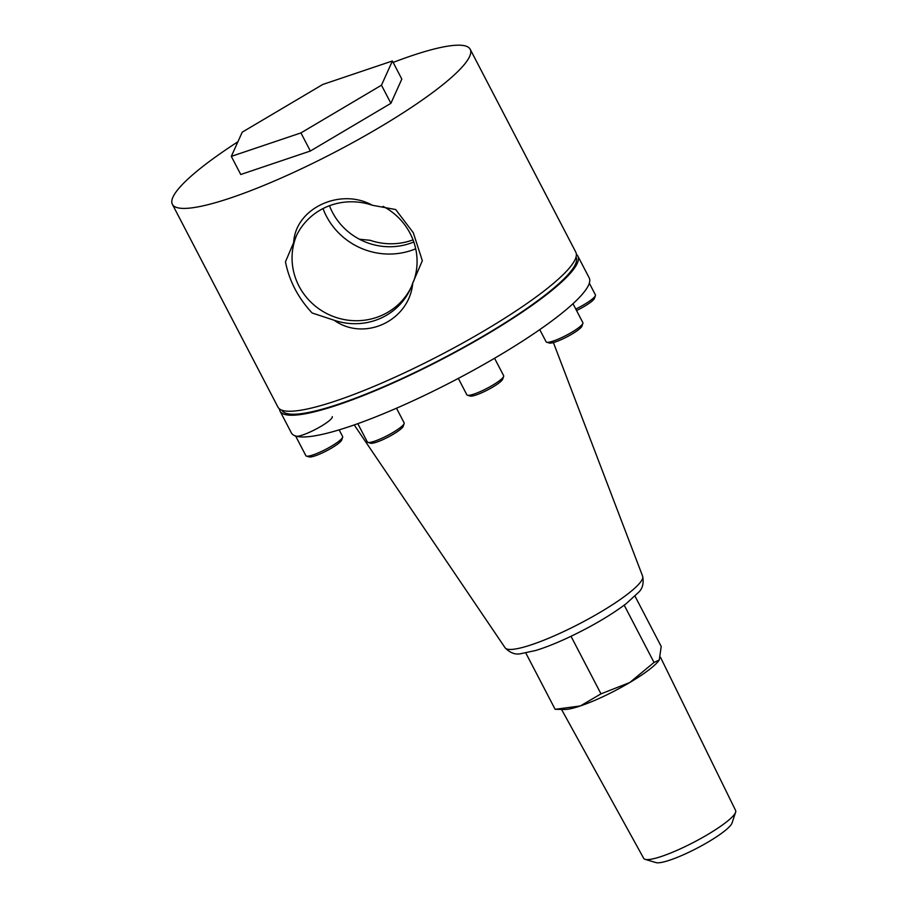 <?xml version="1.0" encoding="UTF-8"?>
<svg xmlns="http://www.w3.org/2000/svg" width="908" height="908" viewBox="0 0 908 908"><rect width="100%" height="100%" fill="white"/><g stroke="black" fill="none" stroke-linecap="round" stroke-linejoin="round"><path stroke-width="1.36" d="M393.153 62.425A167.878 28.784 152.5 0 1 470.196 49.282L575.786 252.129A167.878 28.784 152.5 0 1 575.207 259.336A167.878 28.784 152.5 0 1 424.161 363.325A167.878 28.784 152.5 0 1 277.973 407.159L172.372 204.311A167.878 28.784 152.5 0 1 237.919 141.762M470.196 49.282A167.878 28.784 152.5 0 1 469.618 56.489A167.878 28.784 152.5 0 1 318.572 160.478A167.878 28.784 152.5 0 1 172.372 204.311M359.42 239.224L370.158 240.302A62.902 60.552 -155.7 0 0 413.038 239.848M415.705 248.792A68.917 66.341 24.3 0 1 326.381 216.138A68.917 66.341 24.3 0 1 323.01 208.568M329.479 205.719A62.902 60.552 -155.7 0 0 332.362 212.143A62.902 60.552 -155.7 0 0 413.81 241.982M293.681 242.561A62.902 60.552 24.3 0 1 372.348 205.265C340.228 187.309 295.27 208.454 293.681 242.561L285.464 261.799C289.175 280.754 298.051 297.813 312.102 312.976L334.11 320.229C364.483 341.919 409.542 320.808 412.777 282.933A62.902 60.552 24.3 0 1 334.11 320.229M412.777 282.933L422.334 260.721L413.299 232.732L395.695 209.544L372.348 205.265M383.085 206.354A62.902 60.552 24.3 0 1 410.144 233.435A62.902 60.552 24.3 0 1 413.481 281.775M411.211 287.121A62.902 60.552 24.3 0 1 329.672 314.974A62.902 60.552 24.3 0 1 296.587 235.399M576.376 254.353A167.878 28.784 152.5 0 1 577.863 256.113A167.878 28.784 152.5 0 1 410.257 375.072A167.878 28.784 152.5 0 1 280.05 411.142A167.878 28.784 152.5 0 1 279.46 408.918M577.863 256.113L589.178 277.848A167.878 28.784 152.5 0 1 421.573 396.807A167.878 28.784 152.5 0 1 291.366 432.878L280.05 411.142M561.541 709.432L643.704 858.366A51.813 8.887 -27.5 0 0 645.1 859.343L656.007 862.6A43.527 7.468 -27.5 0 0 696.107 848.674A43.527 7.468 -27.5 0 0 731.871 823.431A43.527 7.468 -27.5 0 0 732.03 823.023L735.616 812.229A51.813 8.887 -27.5 0 0 735.628 810.526L660.468 657.222M645.1 859.343A51.813 8.887 -27.5 0 0 692.838 842.76A51.813 8.887 -27.5 0 0 735.423 812.717A51.813 8.887 -27.5 0 0 735.616 812.229M564.458 709.477A55.956 9.591 -27.5 0 0 580.337 705.959L555.14 709.318L564.458 709.477M580.337 705.959A55.956 9.591 -27.5 0 0 629.777 682.521L600.982 693.86L580.337 705.959M634.998 596.136L661.217 646.496L659.253 659.991L654.021 662.443L624.239 605.239L623.671 605.579M575.343 634.193L567.897 637.756M600.982 693.86L571.2 636.644M654.021 662.443L629.777 682.521A55.956 9.591 -27.5 0 0 659.117 660.207A55.956 9.591 -27.5 0 0 659.219 660.048M555.14 709.318L525.811 652.988M575.774 309.06A20.725 3.553 -27.5 0 0 585.002 304.055A20.725 3.553 -27.5 0 0 595.421 295.577A20.725 3.553 -27.5 0 0 595.41 294.873L589.315 283.16M595.421 295.577L594.524 298.267A18.648 3.201 152.5 0 1 585.138 305.905A18.648 3.201 152.5 0 1 576.557 310.547M539.761 329.627L546.105 341.817A20.725 3.553 -27.5 0 0 546.673 342.225A20.725 3.553 -27.5 0 0 558.352 339.093A20.725 3.553 -27.5 0 0 582.879 323.373A20.725 3.553 -27.5 0 0 582.868 322.68L572.993 303.703M582.879 323.373L581.983 326.074A18.648 3.201 152.5 0 1 559.907 340.216A18.648 3.201 152.5 0 1 549.397 343.031L546.673 342.225M458.324 378.409L466.871 394.832A20.725 3.553 -27.5 0 0 467.438 395.23A20.725 3.553 -27.5 0 0 468.607 395.332A20.725 3.553 -27.5 0 0 488.561 387.534A20.725 3.553 -27.5 0 0 503.645 376.389A20.725 3.553 -27.5 0 0 503.645 375.696L494.565 358.263M503.645 376.389L502.748 379.09A18.648 3.201 152.5 0 1 489.174 389.112A18.648 3.201 152.5 0 1 471.218 396.138A18.648 3.201 152.5 0 1 470.162 396.047L467.438 395.23M357.809 423.661L367.365 442.003A20.725 3.553 -27.5 0 0 367.933 442.4A20.725 3.553 -27.5 0 0 387.387 435.579A20.725 3.553 -27.5 0 0 404.139 423.559A20.725 3.553 -27.5 0 0 404.128 422.856L396.501 408.214M404.139 423.559L403.243 426.249A18.648 3.201 152.5 0 1 388.17 437.077A18.648 3.201 152.5 0 1 370.657 443.218L367.933 442.4M295.633 436.044L305.871 455.691A20.725 3.553 -27.5 0 0 306.439 456.1A20.725 3.553 -27.5 0 0 325.893 449.278A20.725 3.553 -27.5 0 0 342.645 437.247A20.725 3.553 -27.5 0 0 342.634 436.555L339.149 429.859M295.497 435.772A20.725 3.553 -27.5 0 0 315.519 429.359A20.725 3.553 -27.5 0 0 332.26 416.636M342.645 437.247L341.749 439.949A18.648 3.201 152.5 0 1 326.676 450.777A18.648 3.201 152.5 0 1 309.163 456.917L306.439 456.1M392.404 60.984L381.474 85.204L300.934 132.909L231.313 156.38L242.243 132.159L322.783 84.467L392.404 60.984L401.824 79.098L390.905 103.319L381.474 85.204M390.905 103.319L310.354 151.023L300.934 132.909M310.354 151.023L240.745 174.495L231.313 156.38M576.035 257.089A165.801 28.432 152.5 0 1 442.082 358.853A165.801 28.432 152.5 0 1 281.889 410.2M565.105 630.901A77.532 13.291 152.5 0 1 505.098 647.79C510.148 652.977 515.404 654.929 520.863 653.669L535.754 650.48C545.765 647.404 557.228 642.819 570.156 636.701C592.515 625.975 611.175 614.977 626.145 603.707L638.403 592.481C642.569 588.736 643.976 583.299 642.626 576.194A77.532 13.291 152.5 0 1 565.105 630.901M642.626 576.194L553.403 342.566M505.098 647.79L354.222 424.933"/></g></svg>
